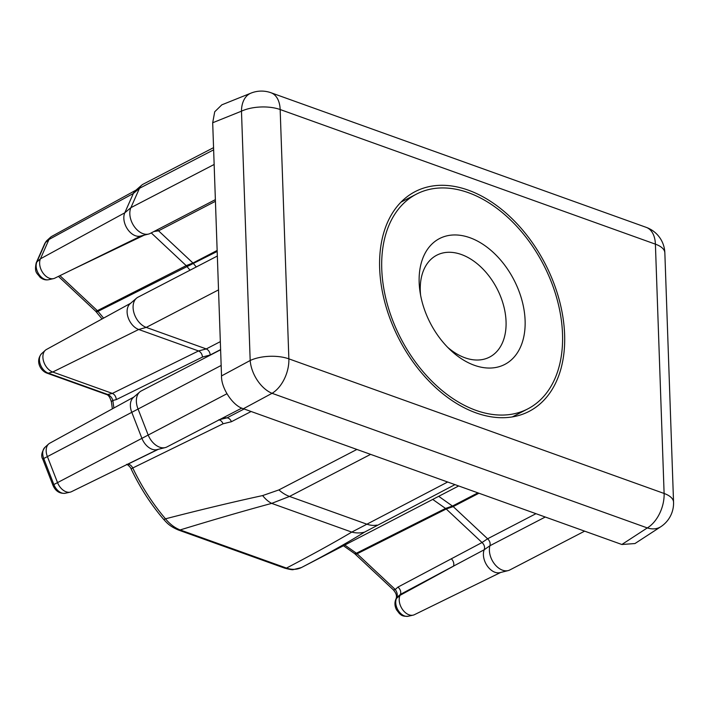 <?xml version="1.0" encoding="UTF-8"?>
<svg xmlns="http://www.w3.org/2000/svg" width="709" height="709" viewBox="0 0 709 709"><rect width="100%" height="100%" fill="white"/><g stroke="black" fill="none" stroke-linecap="round" stroke-linejoin="round"><path stroke-width="1.06" d="M621.846 544.494L647.299 527.921A28.13 18.877 56.9 0 0 660.788 526.734L634.963 543.546L621.846 544.494L243.4 408.73C233.039 406.124 221.031 388.107 221.527 375.921L212.691 122.754L214.721 111.774L221.82 104.843L250.995 93.118A28.13 18.372 68.1 0 0 241.477 111.18L212.691 122.754M454.974 484.628L364.532 532.131C347.578 542.651 326.53 554.456 301.387 567.563A5.628 4.21 63.1 0 1 301.36 567.572A157.531 104.586 62.6 0 0 301.945 567.28L458.679 485.957M223.051 417.823L227.04 417.84C228.883 418.018 230.354 419.311 231.453 421.704L223.06 423.787L132.769 467.975C131.484 465.6 129.862 464.333 127.895 464.173L158.329 449.311M370.603 454.363L289.502 496.442L271.698 503.381C244.64 510.693 214.127 519.537 180.148 529.933C174.822 527.895 169.938 524.19 165.489 518.811A5.628 1.383 139.6 0 1 163.487 519.192C150.671 504.09 139.886 487.34 131.138 468.941L132.769 467.975A157.531 104.586 62.6 0 0 165.489 518.811C201.4 509.567 233.784 501.821 262.631 495.573L278.903 489.91L356.893 449.444M217.344 256.029L137.936 297.231A16.874 11.202 62.6 0 0 136.474 298.223A16.874 11.202 62.6 0 0 134.24 313.786A16.874 11.202 62.6 0 0 146.24 327.398L206.257 348.925C208.526 349.989 209.855 352.001 210.254 354.961L202.499 357.052L116.311 399.601L112.864 400.461A157.531 104.586 62.6 0 0 113.919 407.994M468.25 190.136A123.774 82.173 62.6 0 0 415.128 191.634A123.774 82.173 62.6 0 0 399.194 339.345A123.774 82.173 62.6 0 0 529.136 411.371A123.774 82.173 62.6 0 0 559.011 299.047A123.774 82.173 62.6 0 0 468.25 190.136M163.487 519.192C166.952 522.879 169.238 526.069 178.393 530.013L178.393 530.013A5.628 3.421 109.7 0 0 180.148 529.933L286.471 568.077C312.12 554.695 333.886 542.704 351.761 532.104L447.671 482.005M660.788 526.734L660.788 526.734A28.13 28.13 0 0 0 673.55 502.176A28.13 12.248 -2 0 0 664.111 493.464L655.4 244.153L280.161 109.532L288.864 358.851L664.111 493.464A28.13 17.105 -70.3 0 1 647.299 527.921L272.052 393.309L243.4 408.73M221.527 375.921L250.18 360.5A28.13 17.096 61.7 0 0 272.052 393.309A28.13 17.105 109.7 0 0 288.864 358.851A28.13 12.248 -2 0 0 250.18 360.5L241.477 111.18A28.13 12.248 178 0 1 280.161 109.532A28.13 17.105 109.7 0 0 270.989 92.746L646.227 227.359A28.13 17.105 -70.3 0 1 655.4 244.153A28.13 12.248 178 0 1 664.847 252.856A28.13 28.13 0 0 0 646.227 227.359M213.56 147.649L143.2 184.154A16.874 11.202 62.6 0 0 141.738 185.146A16.874 11.202 62.6 0 0 139.443 188.337L130.899 207.666A16.874 11.202 62.6 0 0 133.912 226.029A16.874 11.202 62.6 0 0 148.553 234.067A16.874 11.202 62.6 0 0 150.211 233.447L215.376 199.637M215.43 201.303L158.55 230.815L192.945 263.004L196.287 266.956M130.633 303.275L46.413 349.502A12.638 8.393 62.6 0 0 45.332 350.273A12.638 8.393 62.6 0 0 43.79 361.927A12.638 8.393 62.6 0 0 52.741 372.021L112.359 393.406L198.529 350.946L206.266 348.934L220.331 341.632M364.532 532.131A33.757 26.898 -120.7 0 1 351.761 532.104L271.698 503.381A33.757 19.56 -105.1 0 1 262.631 495.573M284.726 568.157A5.628 3.421 109.7 0 0 286.471 568.077C291.984 569.93 296.956 569.761 301.387 567.563L293.358 569.593C292.666 569.965 289.786 569.487 284.726 568.157L178.393 530.013M148.553 234.067L140.364 236.106A14.898 9.891 -117.4 0 1 127.443 229.016A14.898 9.891 -117.4 0 1 124.784 212.815L133.327 193.486A14.898 9.891 -117.4 0 1 135.357 190.668L141.738 185.146M158.55 230.815L153.871 231.542M190.047 270.191L186.192 265.627L151.239 232.906M186.201 265.636L192.945 263.012L217.149 250.445M217.184 251.447L98.002 311.357L103.594 318.111M135.898 190.198L51.677 236.425A12.638 8.393 62.6 0 0 50.596 237.196A12.638 8.393 62.6 0 0 48.974 239.491L40.44 258.82A12.638 8.393 62.6 0 0 42.637 272.486A12.638 8.393 62.6 0 0 53.521 278.619A12.638 8.393 62.6 0 0 54.779 278.176L141.056 235.937M112.368 408.845L111.437 402.092C110.125 397.421 108.45 394.878 106.403 394.461L106.403 394.461A5.628 3.421 -70.3 0 0 107.768 394.505L112.368 393.415C114.672 394.505 115.992 396.57 116.311 399.601M202.499 357.052C202.136 354.057 200.815 352.027 198.538 350.955L138.707 329.49A14.898 9.891 -117.4 0 1 128.116 317.481A14.898 9.891 -117.4 0 1 130.093 303.744L136.474 298.223M220.614 349.776L141.206 390.978A16.874 11.202 62.6 0 0 139.744 391.971A16.874 11.202 62.6 0 0 137.918 408.65L148.039 434.679A16.874 11.202 62.6 0 0 165.232 447.592A16.874 11.202 62.6 0 0 166.881 446.971L241.813 408.092M165.232 447.592L157.043 449.63A14.898 9.891 -117.4 0 1 141.871 438.233L131.75 412.213A14.898 9.891 -117.4 0 1 133.363 397.492L139.744 391.971M133.904 397.022L49.683 443.249A12.638 8.393 62.6 0 0 48.602 444.02A12.638 8.393 62.6 0 0 47.335 456.419L57.464 482.439A12.638 8.393 62.6 0 0 70.191 492.143A12.638 8.393 62.6 0 0 71.449 491.7L157.735 449.462M545.265 517.021L489.919 545.735A16.874 11.202 62.6 0 0 494.084 563.425A16.874 11.202 62.6 0 0 508.123 570.603A16.874 11.202 62.6 0 0 509.78 569.983L584.633 531.147M438.711 496.318L453.202 506.589L487.597 538.787L535.969 513.688M344.796 545.044L356.405 553.215L445.527 508.433L432.72 499.42M481.978 542.465L446.218 508.991L357.106 553.782L395.241 589.471L397.988 587.079L482.04 542.518L487.597 538.787M478.956 493.234L453.202 506.598L446.218 508.991L445.536 508.433L452.519 506.031L477.901 492.852M489.919 545.735L484.185 549.767L400.443 594.372L400.009 595.356A12.638 8.393 62.6 0 0 402.207 609.022A12.638 8.393 62.6 0 0 413.09 615.155A12.638 8.393 62.6 0 0 414.348 614.721L500.634 572.473M508.123 570.603L499.942 572.65A14.898 9.891 -117.4 0 1 487.18 565.8A14.898 9.891 -117.4 0 1 484.185 549.767M397.988 587.079C400.417 589.374 401.241 591.802 400.443 594.364L396.925 597.421A5.628 3.713 -156.2 0 0 396.269 598.316L395.79 599.389C394.461 602.81 394.709 606.292 396.544 609.837L399.53 613.684C400.984 614.535 401.542 616.617 408.189 616.254L413.09 615.155M343.448 545.744L354.252 553.348A5.628 2.597 125.1 0 0 356.405 553.215L357.106 553.782A5.628 1.976 133.1 0 1 355.032 553.986L393.167 589.675A5.628 1.976 133.1 0 0 395.241 589.471C397.146 592.21 397.714 594.86 396.925 597.421L396.455 598.502A11.335 7.524 62.6 0 0 398.423 610.75A11.335 7.524 62.6 0 0 408.189 616.254M482.04 542.518C484.327 544.725 485.045 547.126 484.203 549.723M487.65 538.831C489.777 540.887 490.539 543.174 489.937 545.691M218.656 419.852C220.517 420.038 221.988 421.35 223.06 423.787M218.523 289.892L146.24 327.398L138.707 329.49L52.741 372.021L48.256 373.156A5.628 3.421 -70.3 0 1 46.891 373.111C40.776 370.967 34.963 361.404 41.609 353.649A11.335 7.524 62.6 0 0 40.227 364.107A11.335 7.524 62.6 0 0 48.256 373.156L107.768 394.505C110.276 395.657 111.978 397.643 112.864 400.461A5.628 2.074 -6.8 0 0 111.437 402.092M158.497 230.771L157.238 229.796M521.921 343.484A70.891 47.069 62.6 0 0 476.528 240.581A70.891 47.069 62.6 0 0 420.02 291.789A70.891 47.069 62.6 0 0 450.064 349.697A70.891 47.069 62.6 0 0 521.921 343.484M557.088 373.147A120.964 80.312 62.6 0 0 525.378 236.452A120.964 80.312 62.6 0 0 416.422 194.133A120.964 80.312 62.6 0 0 400.851 338.485A120.964 80.312 62.6 0 0 527.842 408.871A120.964 80.312 62.6 0 0 557.088 373.147M447.592 347.25A57.385 38.1 62.6 0 0 489.6 357.088A57.385 38.1 62.6 0 0 503.479 340.143A57.385 38.1 62.6 0 0 488.43 275.287A57.385 38.1 62.6 0 0 436.744 255.213A57.385 38.1 62.6 0 0 420.597 295.228M251.128 411.495L231.453 421.704M220.605 349.59L210.254 354.961M278.903 489.91A33.757 22.413 -117.4 0 0 289.502 496.442L366.571 524.084A33.757 22.413 -117.4 0 0 376.984 525.094M213.631 149.838L139.443 188.337L133.327 193.486L48.974 239.491L45.42 242.629A5.628 3.713 23.8 0 0 44.764 243.524L46.874 240.573A11.335 7.524 62.6 0 0 45.42 242.629L36.877 261.958L40.44 258.82L124.784 212.815L130.899 207.666L214.145 164.47M59.937 275.65L97.363 310.675L186.192 265.627M144.193 235.158L70.714 270.377M221.164 365.454L43.745 458.51A5.628 0.674 -21.3 0 0 42.832 459.308C40.856 456.268 41.539 452.298 44.88 447.397A11.335 7.524 62.6 0 0 43.745 458.51L53.866 484.539L226.898 393.761M227.04 417.84L244.118 408.987M219.577 419.631L227.022 417.84M127.682 464.173L127.895 464.173A5.628 3.97 -89.7 0 1 127.159 464.43M395.79 599.389A5.628 3.713 -156.2 0 1 396.455 598.502L400.009 595.356L453.432 566.216A5.628 3.837 -118 0 0 451.296 558.754M48.611 279.718C45.473 280.303 42.584 279.452 39.961 277.148C37.355 273.249 34.059 272.93 36.221 262.853A5.628 3.713 23.8 0 1 36.877 261.958A11.335 7.524 62.6 0 0 38.853 274.215A11.335 7.524 62.6 0 0 48.611 279.718L53.521 278.619M65.29 493.242C59.645 493.819 55.541 491.177 52.962 485.328A5.628 0.674 -21.3 0 1 53.866 484.539A11.335 7.524 62.6 0 0 65.29 493.242L70.191 492.143M97.363 310.675L98.002 311.357A5.628 1.303 -39.6 0 1 96.087 311.73L95.29 310.888A5.628 1.976 -46.9 0 0 97.363 310.675M514.929 415.571A123.774 82.173 -117.4 0 1 513.857 416.626M402.03 201.099A123.774 82.173 -117.4 0 1 403.51 200.833M664.847 252.856L673.55 502.176M270.989 92.746A28.13 28.13 0 0 0 250.995 93.118M46.874 240.573L50.596 237.196M41.609 353.649L45.332 350.273M44.88 447.397L48.602 444.02M354.252 553.348L355.032 553.986M393.167 589.675C396.074 593.052 396.907 595.4 396.269 598.316M131.138 468.941C130.695 467.107 126.441 463.58 126.583 464.484M42.832 459.308L52.962 485.328M46.891 373.111L106.403 394.461M102.061 318.953L96.087 311.73M95.29 310.888L58.43 276.386M44.764 243.524L36.221 262.853M512.385 416.892L527.842 408.871M400.966 202.154L416.422 194.133"/></g></svg>

